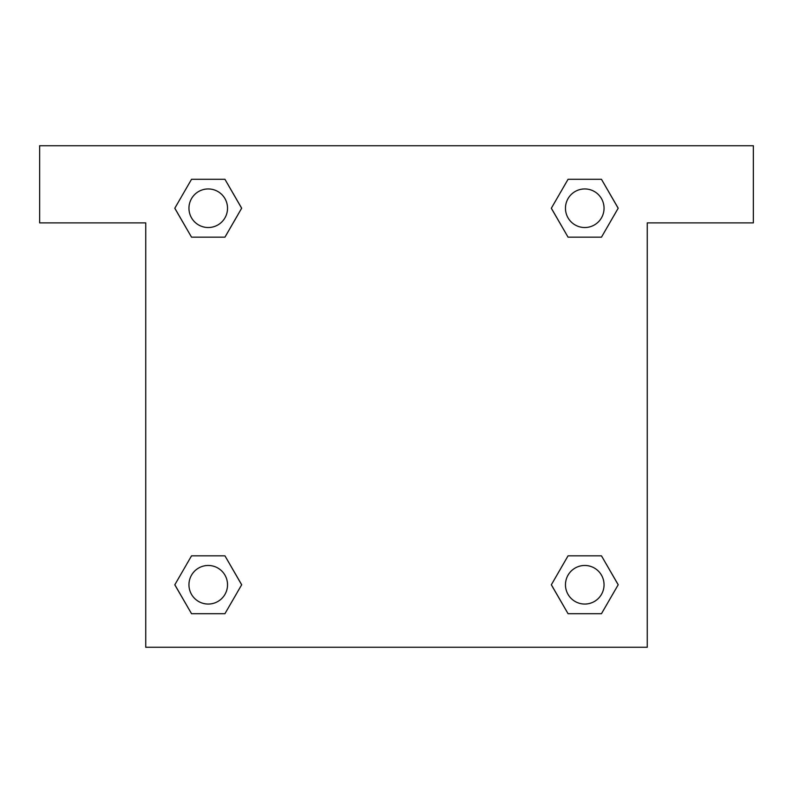<?xml version="1.0" encoding="UTF-8"?>
<svg xmlns="http://www.w3.org/2000/svg" width="793" height="793" viewBox="0 0 793 793"><rect width="100%" height="100%" fill="white"/><g stroke="black" fill="none" stroke-linecap="round" stroke-linejoin="round"><path stroke-width="1.19" d="M577.473 237.166L601.471 237.166L568.056 237.166L551.313 208.262L568.056 179.307L601.471 179.307L618.173 208.242L601.471 237.166L568.056 237.166L577.473 237.166L568.056 237.166L555.209 214.982A241.112 241.112 0 0 1 555.288 215.052M568.056 613.693L601.471 613.693L568.056 613.693L551.353 584.758L568.056 555.834L601.471 555.834L618.213 584.738L601.471 613.693L568.056 613.693L551.313 584.788M215.527 237.166L191.529 237.166L224.944 237.166L191.529 237.166L174.787 208.262L191.529 179.307L224.944 179.307L241.647 208.242L224.944 237.166L215.527 237.166L224.944 237.166L237.791 214.982M215.527 555.834L191.529 555.834L224.944 555.834L241.687 584.738L224.944 613.693L191.529 613.693L174.827 584.758L191.529 555.834L224.944 555.834L215.527 555.834L224.944 555.834L237.791 578.018A241.112 241.112 0 0 1 237.712 577.948M753.35 145.743L39.65 145.743L39.65 222.892L145.743 222.892L145.743 647.257L647.257 647.257L647.257 222.892L753.35 222.892L753.35 145.743M224.944 179.307L191.529 179.307L224.944 179.307L241.687 208.212M191.529 613.693L224.944 613.693L191.529 613.693L174.787 584.788M601.471 179.307L568.056 179.307L601.471 179.307L618.213 208.212M601.471 555.834L568.056 555.834L601.471 555.834L618.173 584.758M604.048 584.758A19.29 19.29 0 0 0 575.113 568.056A19.29 19.29 0 0 0 575.113 601.471A19.29 19.29 0 0 0 604.048 584.758M224.944 555.834L241.647 584.758M227.532 584.758A19.29 19.29 0 0 0 198.597 568.056A19.29 19.29 0 0 0 198.597 601.471A19.29 19.29 0 0 0 227.532 584.758M568.056 237.166L551.353 208.242M604.048 208.242A19.29 19.29 0 0 0 575.113 191.529A19.29 19.29 0 0 0 575.113 224.944A19.29 19.29 0 0 0 604.048 208.242M191.529 237.166L174.827 208.242M227.532 208.242A19.29 19.29 0 0 0 198.597 191.529A19.29 19.29 0 0 0 198.597 224.944A19.29 19.29 0 0 0 227.532 208.242M568.056 555.834L577.473 555.834"/></g></svg>
